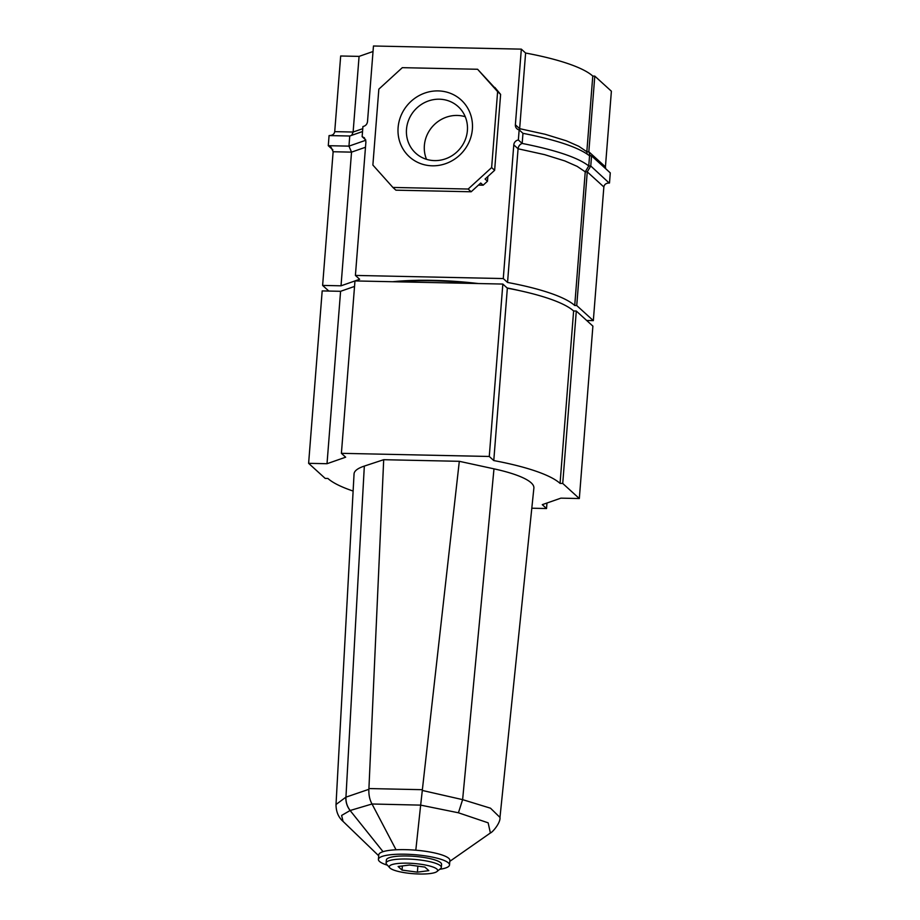 <?xml version="1.0" encoding="UTF-8"?>
<svg xmlns="http://www.w3.org/2000/svg" width="920" height="920" viewBox="0 0 920 920"><rect width="100%" height="100%" fill="white"/><g stroke="black" fill="none" stroke-linecap="round" stroke-linejoin="round"><path stroke-width="1.38" d="M398.107 127.57A38.433 36.248 132.3 0 1 438.196 90.907A38.433 36.248 132.3 0 1 472.374 129.145A38.433 36.248 132.3 0 1 432.296 165.807A38.433 36.248 132.3 0 1 398.107 127.57M467.394 130.548A31.51 29.716 -47.7 0 0 458.137 106.582A31.51 29.716 -47.7 0 0 426.121 101.867A31.51 29.716 -47.7 0 0 406.502 129.26A31.51 29.716 -47.7 0 0 415.759 153.214A31.51 29.716 -47.7 0 0 447.775 157.941A31.51 29.716 -47.7 0 0 467.394 130.548M465.244 116.725A31.51 29.716 -47.7 0 0 424.373 145.498A31.51 29.716 -47.7 0 0 426.523 159.333M354.982 280.922L359.662 279.289L355.407 275.425L503.274 278.564L507.553 282.452L518.075 148.775L544.582 154.64L564.788 160.919L577.173 166.382L585.246 171.821L587.259 171.867L603.853 186.955L593.331 320.631L586.695 320.482M507.553 282.452A132.951 28.025 4.5 0 1 574.724 305.497L585.246 171.821L588.754 165.956L590.766 166.002L587.259 171.867L576.736 305.543L593.331 320.631M503.274 278.564L513.785 144.888A5.198 4.899 132.3 0 1 518.362 139.989L519.156 129.869A5.198 4.899 132.3 0 1 515.372 124.786L521.329 49.139L373.462 46L367.505 121.647C367.091 124.315 365.562 125.948 362.928 126.546L362.135 136.666L364.4 137.793L365.918 141.749L355.407 275.425M587.063 153.927L586.833 151.719L588.834 151.765L605.429 166.853L611.386 91.206L594.792 76.118L592.779 76.073L586.833 151.719L578.76 146.28L566.375 140.817L545.158 134.274L519.65 128.673L525.607 53.026L521.329 49.139M574.724 305.497L576.736 305.543M328.82 291.053L322.621 285.418L333.132 151.742L351.532 152.133L365.493 147.257M322.621 285.418L341.021 285.809L351.532 152.133L348.956 146.13L365.815 140.242M341.021 285.809L354.971 280.933L502.837 284.061L489.267 456.469L493.775 460.563L507.345 288.167A132.25 27.887 4.5 0 1 573.62 310.983L560.061 483.391A132.25 27.887 -175.5 0 0 493.775 460.563M373.025 51.508L359.076 56.384L340.676 55.993L334.719 131.64C334.247 134.262 332.361 135.573 329.084 135.573L328.279 145.694L331.142 147.373L333.132 151.742M592.779 76.073A132.951 28.025 -175.5 0 0 525.607 53.026M334.719 131.64L353.119 132.031L359.076 56.384M477.595 69.264L402.316 67.666L378.844 89.136L372.876 165.048L392.897 187.439L468.165 189.037L491.636 167.578L497.616 91.655L477.595 69.264L494.822 87.906M487.841 176.525L487.473 181.24L483.138 185.196L478.469 185.104M591.192 155.871L589.893 155.296L588.834 151.765L594.792 76.118M392.897 187.439L395.899 190.175L471.166 191.774L480.734 183.022L483.138 185.196M497.616 91.655L500.618 94.392L494.856 87.446M491.636 167.578L494.638 170.303L500.618 94.392M487.473 181.24L485.07 179.055L494.638 170.303M468.165 189.037L471.166 191.774M332.867 149.856L328.279 145.694L348.956 146.13L349.749 136.01L362.537 131.537M329.084 135.573L349.749 136.01M362.767 128.662L353.119 132.031L351.716 135.32M365.734 139.944L362.135 136.666M513.785 144.888L518.075 148.775C518.466 146.084 519.834 144.313 522.169 143.439L518.362 139.989M519.8 130.445L519.65 128.673L515.372 124.786M522.962 133.32C556.715 140.001 578.91 147.511 589.559 155.836L588.754 165.956C578.116 157.63 555.922 150.132 522.169 143.439L522.962 133.32L519.156 129.869M589.559 155.836L591.56 155.882L590.766 166.002L609.155 182.999M591.56 155.882L610.282 172.891L609.488 183.011C606.199 183.022 604.325 184.333 603.853 186.955M605.429 166.853L605.705 168.728M609.488 183.011L608.833 182.999M392.736 281.727A101.441 21.39 4.5 0 1 478.354 283.544M507.138 287.971A101.441 21.39 4.5 0 1 519.191 290.547M353.119 491.05A132.25 27.887 -175.5 0 1 327.888 478.457L325.209 478.411L308.614 463.323L327.014 463.714L345.655 457.194L341.4 453.33L489.267 456.469M327.014 463.714L340.584 291.306L322.184 290.915L308.614 463.323M560.061 483.391L562.729 483.448L579.324 498.536L560.924 498.145L542.283 504.654L546.537 508.53L546.974 503.022M573.62 310.983L576.299 311.041L562.729 483.448M354.971 280.922L341.4 453.33M576.299 311.041L592.894 326.128L579.324 498.536M502.837 284.061L507.345 288.167M546.537 508.53L531.806 508.208M340.584 291.306L354.534 286.43M407.502 863.167A24.23 5.106 -175.5 0 0 389.781 867.824A24.23 5.106 -175.5 0 0 419.416 874A24.23 5.106 -175.5 0 0 436.966 871.539A24.23 5.106 -175.5 0 0 407.502 863.167M389.781 867.824L386.664 864.34A27.692 5.842 4.5 0 1 386.112 863.04A27.692 5.842 4.5 0 1 406.916 859.027A27.692 5.842 4.5 0 1 441.335 867.387A27.692 5.842 4.5 0 1 440.588 868.595L436.966 871.539M402.04 870.09L417.392 872.16L428.812 870.654L424.879 867.088L409.526 865.019L398.118 866.513L402.04 870.09L402.373 865.95M417.864 866.134L417.392 872.16M441.335 867.387L441.577 864.351A27.692 5.842 -175.5 0 0 407.157 855.991A27.692 5.842 -175.5 0 0 386.354 860.005L386.112 863.04M439.702 869.308A35.661 7.521 -175.5 0 0 449.512 864.972A35.661 7.521 -175.5 0 0 405.202 854.208A35.661 7.521 -175.5 0 0 378.419 859.372A35.661 7.521 -175.5 0 0 387.435 865.202M378.419 859.372L378.775 854.818A35.661 7.521 4.5 0 1 383.042 851.678A35.661 7.521 4.5 0 1 396.048 849.781A35.661 7.521 4.5 0 1 405.559 849.654A35.661 7.521 4.5 0 1 415.805 850.195L420.659 805.126L372.013 803.999L350.117 810.508L341.619 815.442L343.045 821.387L378.695 855.772M350.186 810.485C347.15 806.564 345.736 802.113 345.943 797.157L364.331 466.084A90.195 19.009 4.5 0 0 354.05 473.949L336.018 804.505L345.874 797.18L368.874 789.314L368.92 788.555L422.372 789.693L422.303 790.452L462.622 799.641L493.982 468.843A90.195 19.009 4.5 0 1 533.876 488.106L499.974 817.408L490.498 808.197L462.622 799.641L458.424 812.785L420.659 805.126M364.331 466.084L383.697 459.701L459.31 461.311L493.982 468.843M383.697 459.701L368.92 788.555M459.31 461.311L422.372 789.693M396.048 849.781L372.071 804.091M449.799 861.361L490.394 832.98L488.14 822.825L458.424 812.785M415.805 850.195A35.661 7.521 4.5 0 1 449.88 860.418L449.512 864.972M420.67 805.034L422.303 790.452M372.013 803.999C369.69 799.802 368.644 794.903 368.874 789.314M473.558 283.44A101.441 21.39 -175.5 0 0 396.462 281.808M345.874 797.18C345.667 802.136 347.081 806.575 350.117 810.508L383.042 851.678M490.394 832.98C492.637 832.301 500.779 822.514 499.974 817.408M336.018 804.505C336.03 811.635 338.376 817.259 343.045 821.387"/></g></svg>
